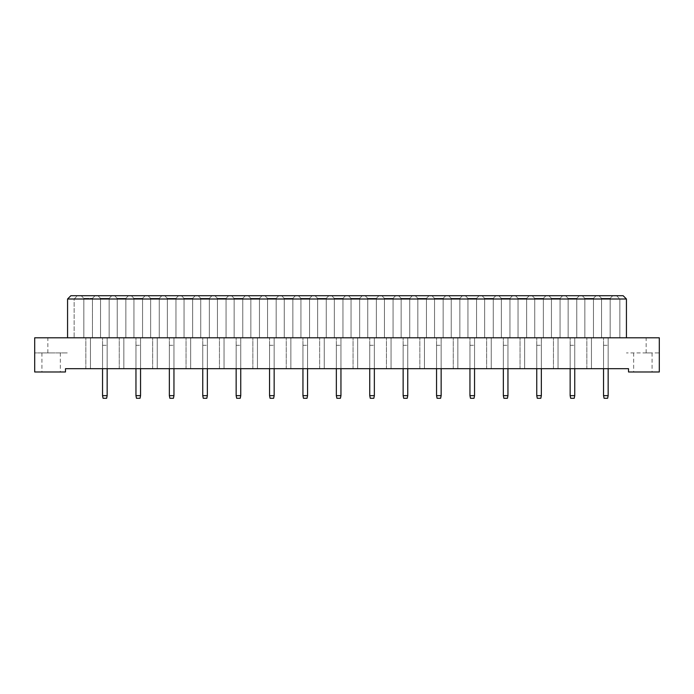 <?xml version="1.0" encoding="UTF-8"?>
<svg xmlns="http://www.w3.org/2000/svg" width="694" height="694" viewBox="0 0 694 694"><rect width="100%" height="100%" fill="white"/><g stroke="black" fill="none" stroke-linecap="round" stroke-linejoin="round"><path stroke-width="0.52" stroke-dasharray="3.47 2.6" d="M642.861 371.984L652.065 371.984L642.861 371.984M642.861 352.916L652.065 352.916L642.861 352.916M51.139 371.984L41.935 371.984L51.139 371.984M51.139 352.916L41.935 352.916L51.139 352.916M65.47 371.984L34.7 371.984L34.7 352.916L67.57 352.916L34.7 352.916L34.7 337.796L659.3 337.796L659.3 352.916L626.43 352.916L659.3 352.916L659.3 371.984L628.53 371.984L628.53 368.696L65.47 368.696L65.47 371.984M67.57 337.796L67.57 299.001L74.145 299.001L74.145 337.796L74.145 299.001L619.855 299.001L619.855 337.796L619.855 299.001L626.43 299.001L626.43 337.796M626.43 299.001L623.143 295.713L70.857 295.713L67.57 299.001M598.913 295.713L612.785 295.713L598.913 295.713L612.785 295.713L598.913 295.713L601.542 298.351L610.156 298.351L601.542 298.351L610.156 298.351L601.542 298.351L598.913 295.713M582.214 295.713L596.085 295.713L582.214 295.713L596.085 295.713L582.214 295.713L584.842 298.351L593.457 298.351L584.842 298.351L593.457 298.351L584.842 298.351L582.214 295.713M565.515 295.713L579.386 295.713L565.515 295.713L579.386 295.713L565.515 295.713L568.143 298.351L576.757 298.351L568.143 298.351L576.757 298.351L568.143 298.351L565.515 295.713M548.815 295.713L562.687 295.713L548.815 295.713L562.687 295.713L548.815 295.713L551.444 298.351L560.058 298.351L551.444 298.351L560.058 298.351L551.444 298.351L548.815 295.713M532.116 295.713L545.987 295.713L532.116 295.713L545.987 295.713L532.116 295.713L534.744 298.351L543.359 298.351L534.744 298.351L543.359 298.351L534.744 298.351L532.116 295.713M515.408 295.713L529.288 295.713L515.408 295.713L529.288 295.713L515.408 295.713L518.045 298.351L526.651 298.351L518.045 298.351L526.651 298.351L518.045 298.351L515.408 295.713M498.708 295.713L512.588 295.713L498.708 295.713L512.588 295.713L498.708 295.713L501.346 298.351L509.951 298.351L501.346 298.351L509.951 298.351L501.346 298.351L498.708 295.713M482.009 295.713L495.889 295.713L482.009 295.713L495.889 295.713L482.009 295.713L484.646 298.351L493.252 298.351L484.646 298.351L493.252 298.351L484.646 298.351L482.009 295.713M465.31 295.713L479.181 295.713L465.31 295.713L479.181 295.713L465.31 295.713L467.938 298.351L476.552 298.351L467.938 298.351L476.552 298.351L467.938 298.351L465.31 295.713M448.61 295.713L462.482 295.713L448.61 295.713L462.482 295.713L448.61 295.713L451.239 298.351L459.853 298.351L451.239 298.351L459.853 298.351L451.239 298.351L448.61 295.713M431.911 295.713L445.782 295.713L431.911 295.713L445.782 295.713L431.911 295.713L434.539 298.351L443.154 298.351L434.539 298.351L443.154 298.351L434.539 298.351L431.911 295.713M415.212 295.713L429.083 295.713L415.212 295.713L429.083 295.713L415.212 295.713L417.84 298.351L426.454 298.351L417.84 298.351L426.454 298.351L417.84 298.351L415.212 295.713M398.512 295.713L412.383 295.713L398.512 295.713L412.383 295.713L398.512 295.713L401.141 298.351L409.755 298.351L401.141 298.351L409.755 298.351L401.141 298.351L398.512 295.713M381.813 295.713L395.684 295.713L381.813 295.713L395.684 295.713L381.813 295.713L384.441 298.351L393.056 298.351L384.441 298.351L393.056 298.351L384.441 298.351L381.813 295.713M365.113 295.713L378.985 295.713L365.113 295.713L378.985 295.713L365.113 295.713L367.742 298.351L376.356 298.351L367.742 298.351L376.356 298.351L367.742 298.351L365.113 295.713M348.414 295.713L362.285 295.713L348.414 295.713L362.285 295.713L348.414 295.713L351.043 298.351L359.657 298.351L351.043 298.351L359.657 298.351L351.043 298.351L348.414 295.713M331.715 295.713L345.586 295.713L331.715 295.713L345.586 295.713L331.715 295.713L334.343 298.351L342.957 298.351L334.343 298.351L342.957 298.351L334.343 298.351L331.715 295.713M315.015 295.713L328.887 295.713L315.015 295.713L328.887 295.713L315.015 295.713L317.644 298.351L326.258 298.351L317.644 298.351L326.258 298.351L317.644 298.351L315.015 295.713M298.316 295.713L312.187 295.713L298.316 295.713L312.187 295.713L298.316 295.713L300.944 298.351L309.559 298.351L300.944 298.351L309.559 298.351L300.944 298.351L298.316 295.713M281.617 295.713L295.488 295.713L281.617 295.713L295.488 295.713L281.617 295.713L284.245 298.351L292.859 298.351L284.245 298.351L292.859 298.351L284.245 298.351L281.617 295.713M264.917 295.713L278.788 295.713L264.917 295.713L278.788 295.713L264.917 295.713L267.546 298.351L276.16 298.351L267.546 298.351L276.16 298.351L267.546 298.351L264.917 295.713M248.218 295.713L262.089 295.713L248.218 295.713L262.089 295.713L248.218 295.713L250.846 298.351L259.461 298.351L250.846 298.351L259.461 298.351L250.846 298.351L248.218 295.713M231.518 295.713L245.39 295.713L231.518 295.713L245.39 295.713L231.518 295.713L234.147 298.351L242.761 298.351L234.147 298.351L242.761 298.351L234.147 298.351L231.518 295.713M214.819 295.713L228.69 295.713L214.819 295.713L228.69 295.713L214.819 295.713L217.448 298.351L226.062 298.351L217.448 298.351L226.062 298.351L217.448 298.351L214.819 295.713M198.111 295.713L211.991 295.713L198.111 295.713L211.991 295.713L198.111 295.713L200.748 298.351L209.354 298.351L200.748 298.351L209.354 298.351L200.748 298.351L198.111 295.713M181.412 295.713L195.292 295.713L181.412 295.713L195.292 295.713L181.412 295.713L184.049 298.351L192.654 298.351L184.049 298.351L192.654 298.351L184.049 298.351L181.412 295.713M164.712 295.713L178.592 295.713L164.712 295.713L178.592 295.713L164.712 295.713L167.349 298.351L175.955 298.351L167.349 298.351L175.955 298.351L167.349 298.351L164.712 295.713M148.013 295.713L161.884 295.713L148.013 295.713L161.884 295.713L148.013 295.713L150.641 298.351L159.256 298.351L150.641 298.351L159.256 298.351L150.641 298.351L148.013 295.713M131.313 295.713L145.185 295.713L131.313 295.713L145.185 295.713L131.313 295.713L133.942 298.351L142.556 298.351L133.942 298.351L142.556 298.351L133.942 298.351L131.313 295.713M114.614 295.713L128.485 295.713L114.614 295.713L128.485 295.713L114.614 295.713L117.243 298.351L125.857 298.351L117.243 298.351L125.857 298.351L117.243 298.351L114.614 295.713M97.915 295.713L111.786 295.713L97.915 295.713L111.786 295.713L97.915 295.713L100.543 298.351L109.158 298.351L100.543 298.351L109.158 298.351L100.543 298.351L97.915 295.713M81.215 295.713L95.087 295.713L81.215 295.713L95.087 295.713L81.215 295.713L83.844 298.351L92.458 298.351L83.844 298.351L81.215 295.713L83.844 298.351L92.458 298.351L95.087 295.713L92.458 298.351L83.844 298.351L81.215 295.713M603.546 368.696L608.152 368.696L603.546 368.696L608.152 368.696L603.546 368.696L603.546 337.796L608.152 337.796L603.546 337.796L608.152 337.796L603.546 337.796L603.546 368.696L603.546 337.796L603.546 368.696L603.546 345.291L608.152 345.291L608.152 368.696L608.152 337.796L608.152 368.696M586.846 368.696L591.453 368.696L586.846 368.696L591.453 368.696L586.846 368.696L586.846 337.796L591.453 337.796L586.846 337.796L591.453 337.796L586.846 337.796L586.846 368.696M570.147 368.696L574.745 368.696L570.147 368.696L574.745 368.696L570.147 368.696L570.147 337.796L574.745 337.796L570.147 337.796L574.745 337.796L570.147 337.796L570.147 368.696L570.147 337.796L570.147 368.696L570.147 345.291L574.745 345.291L574.745 368.696L574.745 337.796L574.745 368.696M553.448 368.696L558.045 368.696L553.448 368.696L558.045 368.696L553.448 368.696L553.448 337.796L558.045 337.796L553.448 337.796L558.045 337.796L553.448 337.796L553.448 368.696M536.748 368.696L541.346 368.696L536.748 368.696L541.346 368.696L536.748 368.696L536.748 337.796L541.346 337.796L536.748 337.796L541.346 337.796L536.748 337.796L536.748 368.696L536.748 337.796L536.748 368.696L536.748 345.291L541.346 345.291L541.346 368.696L541.346 337.796L541.346 368.696M520.049 368.696L524.647 368.696L520.049 368.696L524.647 368.696L520.049 368.696L520.049 337.796L524.647 337.796L520.049 337.796L524.647 337.796L520.049 337.796L520.049 368.696M503.35 368.696L507.947 368.696L503.35 368.696L507.947 368.696L503.35 368.696L503.35 337.796L507.947 337.796L503.35 337.796L507.947 337.796L503.35 337.796L503.35 368.696L503.35 337.796L503.35 368.696L503.35 345.291L507.947 345.291L507.947 368.696L507.947 337.796L507.947 368.696M486.65 368.696L491.248 368.696L486.65 368.696L491.248 368.696L486.65 368.696L486.65 337.796L491.248 337.796L486.65 337.796L491.248 337.796L486.65 337.796L486.65 368.696M469.951 368.696L474.549 368.696L469.951 368.696L474.549 368.696L469.951 368.696L469.951 337.796L474.549 337.796L469.951 337.796L474.549 337.796L469.951 337.796L469.951 368.696L469.951 337.796L469.951 368.696L469.951 345.291L474.549 345.291L474.549 368.696L474.549 337.796L474.549 368.696M453.251 368.696L457.849 368.696L453.251 368.696L457.849 368.696L453.251 368.696L453.251 337.796L457.849 337.796L453.251 337.796L457.849 337.796L453.251 337.796L453.251 368.696M436.552 368.696L441.15 368.696L436.552 368.696L441.15 368.696L436.552 368.696L436.552 337.796L441.15 337.796L436.552 337.796L441.15 337.796L436.552 337.796L436.552 368.696L436.552 337.796L436.552 368.696L436.552 345.291L441.15 345.291L441.15 368.696L441.15 337.796L441.15 368.696M419.844 368.696L424.45 368.696L419.844 368.696L424.45 368.696L419.844 368.696L419.844 337.796L424.45 337.796L419.844 337.796L424.45 337.796L419.844 337.796L419.844 368.696M403.145 368.696L407.751 368.696L403.145 368.696L407.751 368.696L403.145 368.696L403.145 337.796L407.751 337.796L403.145 337.796L407.751 337.796L403.145 337.796L403.145 368.696L403.145 337.796L403.145 368.696L403.145 345.291L407.751 345.291L407.751 368.696L407.751 337.796L407.751 368.696M386.445 368.696L391.052 368.696L386.445 368.696L391.052 368.696L386.445 368.696L386.445 337.796L391.052 337.796L386.445 337.796L391.052 337.796L386.445 337.796L386.445 368.696M369.746 368.696L374.352 368.696L369.746 368.696L374.352 368.696L369.746 368.696L369.746 337.796L374.352 337.796L369.746 337.796L374.352 337.796L369.746 337.796L369.746 368.696L369.746 337.796L369.746 368.696L369.746 345.291L374.352 345.291L374.352 368.696L374.352 337.796L374.352 368.696M353.046 368.696L357.653 368.696L353.046 368.696L357.653 368.696L353.046 368.696L353.046 337.796L357.653 337.796L353.046 337.796L357.653 337.796L353.046 337.796L353.046 368.696M336.347 368.696L340.954 368.696L336.347 368.696L340.954 368.696L336.347 368.696L336.347 337.796L340.954 337.796L336.347 337.796L340.954 337.796L336.347 337.796L336.347 368.696L336.347 337.796L336.347 368.696L336.347 345.291L340.954 345.291L340.954 368.696L340.954 337.796L340.954 368.696M319.648 368.696L324.254 368.696L319.648 368.696L324.254 368.696L319.648 368.696L319.648 337.796L324.254 337.796L319.648 337.796L324.254 337.796L319.648 337.796L319.648 368.696M302.948 368.696L307.555 368.696L302.948 368.696L307.555 368.696L302.948 368.696L302.948 337.796L307.555 337.796L302.948 337.796L307.555 337.796L302.948 337.796L302.948 368.696L302.948 337.796L302.948 368.696L302.948 345.291L307.555 345.291L307.555 368.696L307.555 337.796L307.555 368.696M286.249 368.696L290.855 368.696L286.249 368.696L290.855 368.696L286.249 368.696L286.249 337.796L290.855 337.796L286.249 337.796L290.855 337.796L286.249 337.796L286.249 368.696M269.55 368.696L274.156 368.696L269.55 368.696L274.156 368.696L269.55 368.696L269.55 337.796L274.156 337.796L269.55 337.796L274.156 337.796L269.55 337.796L269.55 368.696L269.55 337.796L269.55 368.696L269.55 345.291L274.156 345.291L274.156 368.696L274.156 337.796L274.156 368.696M252.85 368.696L257.448 368.696L252.85 368.696L257.448 368.696L252.85 368.696L252.85 337.796L257.448 337.796L252.85 337.796L257.448 337.796L252.85 337.796L252.85 368.696M236.151 368.696L240.749 368.696L236.151 368.696L240.749 368.696L236.151 368.696L236.151 337.796L240.749 337.796L236.151 337.796L240.749 337.796L236.151 337.796L236.151 368.696L236.151 337.796L236.151 368.696L236.151 345.291L240.749 345.291L240.749 368.696L240.749 337.796L240.749 368.696M219.451 368.696L224.049 368.696L219.451 368.696L224.049 368.696L219.451 368.696L219.451 337.796L224.049 337.796L219.451 337.796L224.049 337.796L219.451 337.796L219.451 368.696M202.752 368.696L207.35 368.696L202.752 368.696L207.35 368.696L202.752 368.696L202.752 337.796L207.35 337.796L202.752 337.796L207.35 337.796L202.752 337.796L202.752 368.696L202.752 337.796L202.752 368.696L202.752 345.291L207.35 345.291L207.35 368.696L207.35 337.796L207.35 368.696M186.053 368.696L190.65 368.696L186.053 368.696L190.65 368.696L186.053 368.696L186.053 337.796L190.65 337.796L186.053 337.796L190.65 337.796L186.053 337.796L186.053 368.696M169.353 368.696L173.951 368.696L169.353 368.696L173.951 368.696L169.353 368.696L169.353 337.796L173.951 337.796L169.353 337.796L173.951 337.796L169.353 337.796L169.353 368.696L169.353 337.796L169.353 368.696L169.353 345.291L173.951 345.291L173.951 368.696L173.951 337.796L173.951 368.696M152.654 368.696L157.252 368.696L152.654 368.696L157.252 368.696L152.654 368.696L152.654 337.796L157.252 337.796L152.654 337.796L157.252 337.796L152.654 337.796L152.654 368.696M135.955 368.696L140.552 368.696L135.955 368.696L140.552 368.696L135.955 368.696L135.955 337.796L140.552 337.796L135.955 337.796L140.552 337.796L135.955 337.796L135.955 368.696L135.955 337.796L135.955 368.696L135.955 345.291L140.552 345.291L140.552 368.696L140.552 337.796L140.552 368.696M119.255 368.696L123.853 368.696L119.255 368.696L123.853 368.696L119.255 368.696L119.255 337.796L123.853 337.796L119.255 337.796L123.853 337.796L119.255 337.796L119.255 368.696M102.547 368.696L107.154 368.696L102.547 368.696L107.154 368.696L102.547 368.696L102.547 337.796L107.154 337.796L102.547 337.796L107.154 337.796L102.547 337.796L102.547 368.696L102.547 337.796L102.547 368.696L102.547 345.291L107.154 345.291L107.154 368.696L107.154 337.796L107.154 368.696M85.848 368.696L90.454 368.696L85.848 368.696L90.454 368.696L85.848 368.696L85.848 337.796L90.454 337.796L85.848 337.796L90.454 337.796L85.848 337.796L85.848 368.696M90.454 368.696L90.454 337.796L90.454 368.696M123.853 368.696L123.853 337.796L123.853 368.696M157.252 368.696L157.252 337.796L157.252 368.696M190.65 368.696L190.65 337.796L190.65 368.696M224.049 368.696L224.049 337.796L224.049 368.696M257.448 368.696L257.448 337.796L257.448 368.696M290.855 368.696L290.855 337.796L290.855 368.696M324.254 368.696L324.254 337.796L324.254 368.696M357.653 368.696L357.653 337.796L357.653 368.696M391.052 368.696L391.052 337.796L391.052 368.696M424.45 368.696L424.45 337.796L424.45 368.696M457.849 368.696L457.849 337.796L457.849 368.696M491.248 368.696L491.248 337.796L491.248 368.696M524.647 368.696L524.647 337.796L524.647 368.696M558.045 368.696L558.045 337.796L558.045 368.696M591.453 368.696L591.453 337.796L591.453 368.696M92.458 337.796L83.844 337.796L92.458 337.796L92.458 298.351L95.087 295.713L92.458 298.351L92.458 337.796L83.844 337.796L83.844 298.351L83.844 337.796L92.458 337.796L92.458 298.351L92.458 337.796M83.844 337.796L83.844 298.351L83.844 337.796M109.158 337.796L100.543 337.796L109.158 337.796L109.158 298.351L111.786 295.713L109.158 298.351L111.786 295.713L109.158 298.351L109.158 337.796L100.543 337.796L100.543 298.351L100.543 337.796L109.158 337.796L109.158 298.351L109.158 337.796M100.543 337.796L100.543 298.351L100.543 337.796M125.857 337.796L117.243 337.796L125.857 337.796L125.857 298.351L128.485 295.713L125.857 298.351L128.485 295.713L125.857 298.351L125.857 337.796L117.243 337.796L117.243 298.351L117.243 337.796L125.857 337.796L125.857 298.351L125.857 337.796M117.243 337.796L117.243 298.351L117.243 337.796M142.556 337.796L133.942 337.796L142.556 337.796L142.556 298.351L145.185 295.713L142.556 298.351L145.185 295.713L142.556 298.351L142.556 337.796L133.942 337.796L133.942 298.351L133.942 337.796L142.556 337.796L142.556 298.351L142.556 337.796M133.942 337.796L133.942 298.351L133.942 337.796M159.256 337.796L150.641 337.796L159.256 337.796L159.256 298.351L161.884 295.713L159.256 298.351L161.884 295.713L159.256 298.351L159.256 337.796L150.641 337.796L150.641 298.351L150.641 337.796L159.256 337.796L159.256 298.351L159.256 337.796M150.641 337.796L150.641 298.351L150.641 337.796M175.955 337.796L167.349 337.796L175.955 337.796L175.955 298.351L178.592 295.713L175.955 298.351L178.592 295.713L175.955 298.351L175.955 337.796L167.349 337.796L167.349 298.351L167.349 337.796L175.955 337.796L175.955 298.351L175.955 337.796M167.349 337.796L167.349 298.351L167.349 337.796M192.654 337.796L184.049 337.796L192.654 337.796L192.654 298.351L195.292 295.713L192.654 298.351L195.292 295.713L192.654 298.351L192.654 337.796L184.049 337.796L184.049 298.351L184.049 337.796L192.654 337.796L192.654 298.351L192.654 337.796M184.049 337.796L184.049 298.351L184.049 337.796M209.354 337.796L200.748 337.796L209.354 337.796L209.354 298.351L211.991 295.713L209.354 298.351L211.991 295.713L209.354 298.351L209.354 337.796L200.748 337.796L200.748 298.351L200.748 337.796L209.354 337.796L209.354 298.351L209.354 337.796M200.748 337.796L200.748 298.351L200.748 337.796M226.062 337.796L217.448 337.796L226.062 337.796L226.062 298.351L228.69 295.713L226.062 298.351L228.69 295.713L226.062 298.351L226.062 337.796L217.448 337.796L217.448 298.351L217.448 337.796L226.062 337.796L226.062 298.351L226.062 337.796M217.448 337.796L217.448 298.351L217.448 337.796M242.761 337.796L234.147 337.796L242.761 337.796L242.761 298.351L245.39 295.713L242.761 298.351L245.39 295.713L242.761 298.351L242.761 337.796L234.147 337.796L234.147 298.351L234.147 337.796L242.761 337.796L242.761 298.351L242.761 337.796M234.147 337.796L234.147 298.351L234.147 337.796M259.461 337.796L250.846 337.796L259.461 337.796L259.461 298.351L262.089 295.713L259.461 298.351L262.089 295.713L259.461 298.351L259.461 337.796L250.846 337.796L250.846 298.351L250.846 337.796L259.461 337.796L259.461 298.351L259.461 337.796M250.846 337.796L250.846 298.351L250.846 337.796M276.16 337.796L267.546 337.796L276.16 337.796L276.16 298.351L278.788 295.713L276.16 298.351L278.788 295.713L276.16 298.351L276.16 337.796L267.546 337.796L267.546 298.351L267.546 337.796L276.16 337.796L276.16 298.351L276.16 337.796M267.546 337.796L267.546 298.351L267.546 337.796M292.859 337.796L284.245 337.796L292.859 337.796L292.859 298.351L295.488 295.713L292.859 298.351L295.488 295.713L292.859 298.351L292.859 337.796L284.245 337.796L284.245 298.351L284.245 337.796L292.859 337.796L292.859 298.351L292.859 337.796M284.245 337.796L284.245 298.351L284.245 337.796M309.559 337.796L300.944 337.796L309.559 337.796L309.559 298.351L312.187 295.713L309.559 298.351L312.187 295.713L309.559 298.351L309.559 337.796L300.944 337.796L300.944 298.351L300.944 337.796L309.559 337.796L309.559 298.351L309.559 337.796M300.944 337.796L300.944 298.351L300.944 337.796M326.258 337.796L317.644 337.796L326.258 337.796L326.258 298.351L328.887 295.713L326.258 298.351L328.887 295.713L326.258 298.351L326.258 337.796L317.644 337.796L317.644 298.351L317.644 337.796L326.258 337.796L326.258 298.351L326.258 337.796M317.644 337.796L317.644 298.351L317.644 337.796M342.957 337.796L334.343 337.796L342.957 337.796L342.957 298.351L345.586 295.713L342.957 298.351L345.586 295.713L342.957 298.351L342.957 337.796L334.343 337.796L334.343 298.351L334.343 337.796L342.957 337.796L342.957 298.351L342.957 337.796M334.343 337.796L334.343 298.351L334.343 337.796M359.657 337.796L351.043 337.796L359.657 337.796L359.657 298.351L362.285 295.713L359.657 298.351L362.285 295.713L359.657 298.351L359.657 337.796L351.043 337.796L351.043 298.351L351.043 337.796L359.657 337.796L359.657 298.351L359.657 337.796M351.043 337.796L351.043 298.351L351.043 337.796M376.356 337.796L367.742 337.796L376.356 337.796L376.356 298.351L378.985 295.713L376.356 298.351L378.985 295.713L376.356 298.351L376.356 337.796L367.742 337.796L367.742 298.351L367.742 337.796L376.356 337.796L376.356 298.351L376.356 337.796M367.742 337.796L367.742 298.351L367.742 337.796M393.056 337.796L384.441 337.796L393.056 337.796L393.056 298.351L395.684 295.713L393.056 298.351L395.684 295.713L393.056 298.351L393.056 337.796L384.441 337.796L384.441 298.351L384.441 337.796L393.056 337.796L393.056 298.351L393.056 337.796M384.441 337.796L384.441 298.351L384.441 337.796M409.755 337.796L401.141 337.796L409.755 337.796L409.755 298.351L412.383 295.713L409.755 298.351L412.383 295.713L409.755 298.351L409.755 337.796L401.141 337.796L401.141 298.351L401.141 337.796L409.755 337.796L409.755 298.351L409.755 337.796M401.141 337.796L401.141 298.351L401.141 337.796M426.454 337.796L417.84 337.796L426.454 337.796L426.454 298.351L429.083 295.713L426.454 298.351L429.083 295.713L426.454 298.351L426.454 337.796L417.84 337.796L417.84 298.351L417.84 337.796L426.454 337.796L426.454 298.351L426.454 337.796M417.84 337.796L417.84 298.351L417.84 337.796M443.154 337.796L434.539 337.796L443.154 337.796L443.154 298.351L445.782 295.713L443.154 298.351L445.782 295.713L443.154 298.351L443.154 337.796L434.539 337.796L434.539 298.351L434.539 337.796L443.154 337.796L443.154 298.351L443.154 337.796M434.539 337.796L434.539 298.351L434.539 337.796M459.853 337.796L451.239 337.796L459.853 337.796L459.853 298.351L462.482 295.713L459.853 298.351L462.482 295.713L459.853 298.351L459.853 337.796L451.239 337.796L451.239 298.351L451.239 337.796L459.853 337.796L459.853 298.351L459.853 337.796M451.239 337.796L451.239 298.351L451.239 337.796M476.552 337.796L467.938 337.796L476.552 337.796L476.552 298.351L479.181 295.713L476.552 298.351L479.181 295.713L476.552 298.351L476.552 337.796L467.938 337.796L467.938 298.351L467.938 337.796L476.552 337.796L476.552 298.351L476.552 337.796M467.938 337.796L467.938 298.351L467.938 337.796M493.252 337.796L484.646 337.796L493.252 337.796L493.252 298.351L495.889 295.713L493.252 298.351L495.889 295.713L493.252 298.351L493.252 337.796L484.646 337.796L484.646 298.351L484.646 337.796L493.252 337.796L493.252 298.351L493.252 337.796M484.646 337.796L484.646 298.351L484.646 337.796M509.951 337.796L501.346 337.796L509.951 337.796L509.951 298.351L512.588 295.713L509.951 298.351L512.588 295.713L509.951 298.351L509.951 337.796L501.346 337.796L501.346 298.351L501.346 337.796L509.951 337.796L509.951 298.351L509.951 337.796M501.346 337.796L501.346 298.351L501.346 337.796M526.651 337.796L518.045 337.796L526.651 337.796L526.651 298.351L529.288 295.713L526.651 298.351L529.288 295.713L526.651 298.351L526.651 337.796L518.045 337.796L518.045 298.351L518.045 337.796L526.651 337.796L526.651 298.351L526.651 337.796M518.045 337.796L518.045 298.351L518.045 337.796M543.359 337.796L534.744 337.796L543.359 337.796L543.359 298.351L545.987 295.713L543.359 298.351L545.987 295.713L543.359 298.351L543.359 337.796L534.744 337.796L534.744 298.351L534.744 337.796L543.359 337.796L543.359 298.351L543.359 337.796M534.744 337.796L534.744 298.351L534.744 337.796M560.058 337.796L551.444 337.796L560.058 337.796L560.058 298.351L562.687 295.713L560.058 298.351L562.687 295.713L560.058 298.351L560.058 337.796L551.444 337.796L551.444 298.351L551.444 337.796L560.058 337.796L560.058 298.351L560.058 337.796M551.444 337.796L551.444 298.351L551.444 337.796M576.757 337.796L568.143 337.796L576.757 337.796L576.757 298.351L579.386 295.713L576.757 298.351L579.386 295.713L576.757 298.351L576.757 337.796L568.143 337.796L568.143 298.351L568.143 337.796L576.757 337.796L576.757 298.351L576.757 337.796M568.143 337.796L568.143 298.351L568.143 337.796M593.457 337.796L584.842 337.796L593.457 337.796L593.457 298.351L596.085 295.713L593.457 298.351L596.085 295.713L593.457 298.351L593.457 337.796L584.842 337.796L584.842 298.351L584.842 337.796L593.457 337.796L593.457 298.351L593.457 337.796M584.842 337.796L584.842 298.351L584.842 337.796M610.156 337.796L601.542 337.796L610.156 337.796L610.156 298.351L612.785 295.713L610.156 298.351L612.785 295.713L610.156 298.351L610.156 337.796L601.542 337.796L601.542 298.351L601.542 337.796L610.156 337.796L610.156 298.351L610.156 337.796M601.542 337.796L601.542 298.351L601.542 337.796M74.145 299.001L77.433 295.713L74.145 299.001M616.567 295.713L619.855 299.001L616.567 295.713M102.547 345.291L107.154 345.291L107.154 395.649L102.547 395.649L102.547 345.291M102.547 395.649L103.076 398.287L106.624 398.287L107.154 395.649M135.955 345.291L140.552 345.291L140.552 395.649L135.955 395.649L135.955 345.291M135.955 395.649L136.475 398.287L140.023 398.287L140.552 395.649M169.353 345.291L173.951 345.291L173.951 395.649L169.353 395.649L169.353 345.291M169.353 395.649L169.874 398.287L173.431 398.287L173.951 395.649M202.752 345.291L207.35 345.291L207.35 395.649L202.752 395.649L202.752 345.291M202.752 395.649L203.273 398.287L206.829 398.287L207.35 395.649M236.151 345.291L240.749 345.291L240.749 395.649L236.151 395.649L236.151 345.291M236.151 395.649L236.68 398.287L240.228 398.287L240.749 395.649M269.55 345.291L274.156 345.291L274.156 395.649L269.55 395.649L269.55 345.291M269.55 395.649L270.079 398.287L273.627 398.287L274.156 395.649M302.948 345.291L307.555 345.291L307.555 395.649L302.948 395.649L302.948 345.291M302.948 395.649L303.478 398.287L307.026 398.287L307.555 395.649M336.347 345.291L340.954 345.291L340.954 395.649L336.347 395.649L336.347 345.291M336.347 395.649L336.876 398.287L340.424 398.287L340.954 395.649M369.746 345.291L374.352 345.291L374.352 395.649L369.746 395.649L369.746 345.291M369.746 395.649L370.275 398.287L373.823 398.287L374.352 395.649M403.145 345.291L407.751 345.291L407.751 395.649L403.145 395.649L403.145 345.291M403.145 395.649L403.674 398.287L407.222 398.287L407.751 395.649M436.552 345.291L441.15 345.291L441.15 395.649L436.552 395.649L436.552 345.291M436.552 395.649L437.073 398.287L440.621 398.287L441.15 395.649M469.951 345.291L474.549 345.291L474.549 395.649L469.951 395.649L469.951 345.291M469.951 395.649L470.471 398.287L474.028 398.287L474.549 395.649M503.35 345.291L507.947 345.291L507.947 395.649L503.35 395.649L503.35 345.291M503.35 395.649L503.87 398.287L507.427 398.287L507.947 395.649M536.748 345.291L541.346 345.291L541.346 395.649L536.748 395.649L536.748 345.291M536.748 395.649L537.269 398.287L540.826 398.287L541.346 395.649M570.147 345.291L574.745 345.291L574.745 395.649L570.147 395.649L570.147 345.291M570.147 395.649L570.676 398.287L574.224 398.287L574.745 395.649M603.546 345.291L608.152 345.291L608.152 395.649L603.546 395.649L603.546 345.291M603.546 395.649L604.075 398.287L607.623 398.287L608.152 395.649M47.851 352.916L47.851 337.796M646.149 352.916L646.149 337.796M633.657 352.916L633.657 371.984M41.935 352.916L41.935 371.984M60.343 352.916L60.343 371.984M652.065 352.916L652.065 371.984"/><path stroke-width="1.04" d="M34.7 371.984L65.47 371.984L65.47 368.696L628.53 368.696L628.53 371.984L659.3 371.984L659.3 337.796L34.7 337.796L34.7 371.984M67.57 299.001L70.857 295.713L623.143 295.713L626.43 299.001L67.57 299.001L67.57 337.796M626.43 299.001L626.43 337.796M107.154 368.696L107.154 395.649L106.624 398.287L103.076 398.287L102.547 395.649L102.547 368.696M102.547 395.649L107.154 395.649M140.552 368.696L140.552 395.649L140.023 398.287L136.475 398.287L135.955 395.649L135.955 368.696M135.955 395.649L140.552 395.649M173.951 368.696L173.951 395.649L173.431 398.287L169.874 398.287L169.353 395.649L169.353 368.696M169.353 395.649L173.951 395.649M207.35 368.696L207.35 395.649L206.829 398.287L203.273 398.287L202.752 395.649L202.752 368.696M202.752 395.649L207.35 395.649M240.749 368.696L240.749 395.649L240.228 398.287L236.68 398.287L236.151 395.649L236.151 368.696M236.151 395.649L240.749 395.649M274.156 368.696L274.156 395.649L273.627 398.287L270.079 398.287L269.55 395.649L269.55 368.696M269.55 395.649L274.156 395.649M307.555 368.696L307.555 395.649L307.026 398.287L303.478 398.287L302.948 395.649L302.948 368.696M302.948 395.649L307.555 395.649M340.954 368.696L340.954 395.649L340.424 398.287L336.876 398.287L336.347 395.649L336.347 368.696M336.347 395.649L340.954 395.649M374.352 368.696L374.352 395.649L373.823 398.287L370.275 398.287L369.746 395.649L369.746 368.696M369.746 395.649L374.352 395.649M407.751 368.696L407.751 395.649L407.222 398.287L403.674 398.287L403.145 395.649L403.145 368.696M403.145 395.649L407.751 395.649M441.15 368.696L441.15 395.649L440.621 398.287L437.073 398.287L436.552 395.649L436.552 368.696M436.552 395.649L441.15 395.649M474.549 368.696L474.549 395.649L474.028 398.287L470.471 398.287L469.951 395.649L469.951 368.696M469.951 395.649L474.549 395.649M507.947 368.696L507.947 395.649L507.427 398.287L503.87 398.287L503.35 395.649L503.35 368.696M503.35 395.649L507.947 395.649M541.346 368.696L541.346 395.649L540.826 398.287L537.269 398.287L536.748 395.649L536.748 368.696M536.748 395.649L541.346 395.649M574.745 368.696L574.745 395.649L574.224 398.287L570.676 398.287L570.147 395.649L570.147 368.696M570.147 395.649L574.745 395.649M608.152 368.696L608.152 395.649L607.623 398.287L604.075 398.287L603.546 395.649L603.546 368.696M603.546 395.649L608.152 395.649"/></g></svg>
